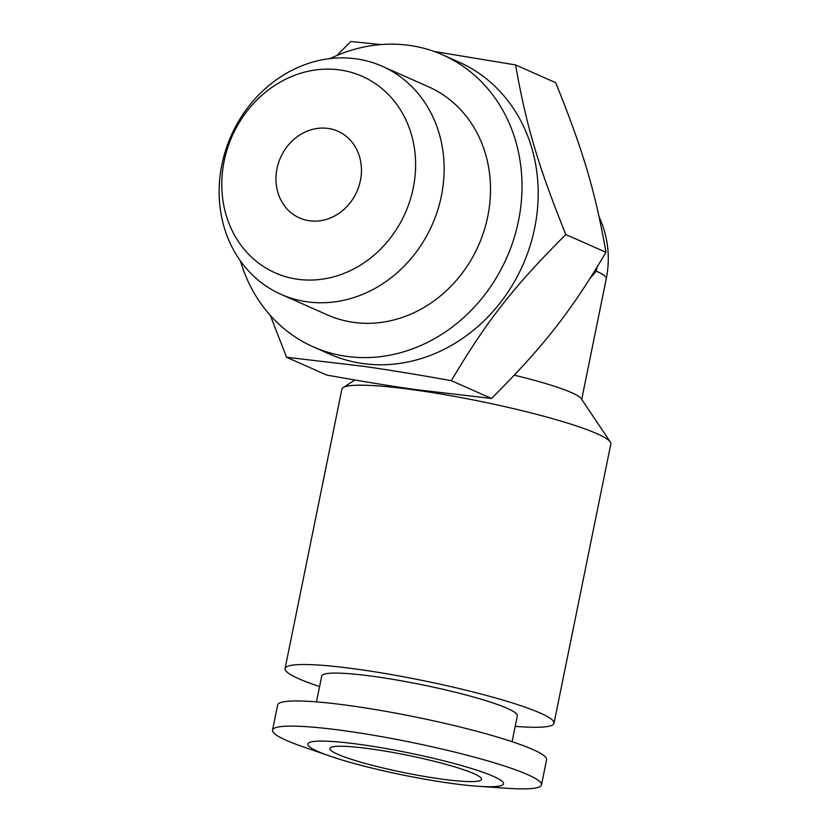 <?xml version="1.0" encoding="UTF-8"?>
<svg xmlns="http://www.w3.org/2000/svg" width="830" height="830" viewBox="0 0 830 830"><rect width="100%" height="100%" fill="white"/><g stroke="black" fill="none" stroke-linecap="round" stroke-linejoin="round"><path stroke-width="1.25" d="M515.191 726.364A137.23 15.708 -168.5 0 0 554.015 723.262L610.839 443.936A137.23 15.708 -168.5 0 0 610.309 441.985A137.23 15.708 -168.5 0 0 417.054 390.297A137.23 15.708 -168.5 0 0 343.143 387.631A137.23 15.708 -168.5 0 0 341.887 389.218L285.064 668.544A137.23 15.708 -168.5 0 0 319.581 686.576M554.015 723.262A137.23 15.708 -168.5 0 0 360.23 669.623A137.23 15.708 -168.5 0 0 285.064 668.544M610.309 441.985L581.187 398.618A99.808 11.423 -168.5 0 0 514.31 375.202M478.246 786.29L506.767 788.261A137.23 15.708 -168.5 0 0 541.482 784.848A137.23 15.708 -168.5 0 0 347.697 731.209A137.23 15.708 -168.5 0 0 272.531 730.13A137.23 15.708 -168.5 0 0 303.158 746.834L330.174 756.172A99.808 11.423 -168.5 0 0 448.833 783.032A99.808 11.423 -168.5 0 0 478.246 786.29A99.808 11.423 -168.5 0 0 483.807 772.574A99.808 11.423 -168.5 0 0 362.565 744.801A99.808 11.423 -168.5 0 0 330.174 756.172M541.482 784.848L546.597 759.699A137.23 15.708 -168.5 0 0 352.812 706.06A137.23 15.708 -168.5 0 0 277.645 704.981L272.531 730.13M316.469 701.879L321.739 676.004A99.808 11.423 11.5 0 1 376.405 676.792A99.808 11.423 11.5 0 1 517.339 715.802L512.069 741.678M581.706 399.396L606.284 278.6A99.808 11.423 -168.5 0 0 596.293 271.182L590.234 278.195M328.089 128.442A47.403 41.78 -66.1 0 0 278.455 163.074A47.403 41.78 -66.1 0 0 299.495 217.927A47.403 41.78 -66.1 0 0 309.31 220.739A47.403 41.78 -66.1 0 0 358.954 186.107A47.403 41.78 -66.1 0 0 337.914 131.244A47.403 41.78 -66.1 0 0 328.089 128.442M372.276 749.106A77.346 8.85 11.5 0 1 481.493 779.339A77.346 8.85 11.5 0 1 439.122 778.727A77.346 8.85 11.5 0 1 329.904 748.494A77.346 8.85 11.5 0 1 372.276 749.106M240.441 260.983A159.682 140.716 -66.1 0 0 313.315 346.867L329.489 354.037A159.682 140.716 -66.1 0 0 362.554 363.499A159.682 140.716 -66.1 0 0 529.768 246.821A159.682 140.716 -66.1 0 0 458.886 62.053L442.712 54.884A159.682 140.716 -66.1 0 0 409.636 45.422A159.682 140.716 -66.1 0 0 330.132 58.577M313.315 346.867A159.682 140.716 -66.1 0 0 346.38 356.329A159.682 140.716 -66.1 0 0 513.594 239.652A159.682 140.716 -66.1 0 0 442.712 54.884M270.352 315.473L286.568 357.263L362.689 366.196C386.998 369.62 416.546 374.444 451.323 380.68C486.671 321.054 513.604 286.672 565.821 234.517C538.172 165.927 526.345 126.036 515.565 64.927L434.225 51.491M515.565 64.927L555.716 82.72C583.365 151.299 595.193 191.201 605.973 252.31C570.625 311.935 543.692 346.318 491.474 398.473L415.353 389.54C391.044 386.116 361.496 381.292 326.719 375.056L286.568 357.263M281.1 294.38L327.466 314.933A124.759 109.934 -66.1 0 0 353.3 322.32A124.759 109.934 -66.1 0 0 483.932 231.176A124.759 109.934 -66.1 0 0 428.56 86.818L382.194 66.265A124.759 109.934 -66.1 0 0 356.35 58.878A124.759 109.934 -66.1 0 0 225.719 150.023A124.759 109.934 -66.1 0 0 281.1 294.38A124.759 109.934 -66.1 0 0 306.934 301.767A124.759 109.934 -66.1 0 0 437.566 210.623A124.759 109.934 -66.1 0 0 382.194 66.265M297.42 279.212A107.464 94.703 113.9 0 1 224.152 161.144A107.464 94.703 113.9 0 1 339.989 69.969A107.464 94.703 113.9 0 1 413.247 188.026A107.464 94.703 113.9 0 1 297.42 279.212M491.474 398.473L451.323 380.68M380.877 44.571L350.81 41.5L336.856 55.527M605.973 252.31L565.821 234.517M596.293 271.182A99.808 87.949 -66.1 0 0 596.998 267.343M606.284 278.6A99.808 99.808 0 0 0 599.136 216.931M354.856 379.995L343.143 387.631"/></g></svg>
